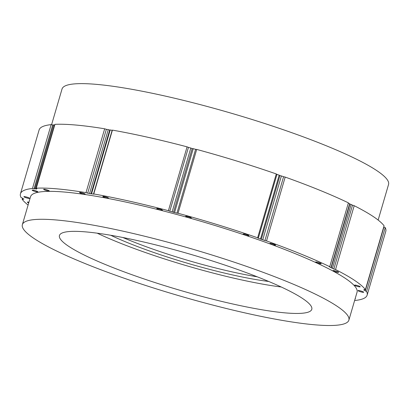 <?xml version="1.0" encoding="UTF-8"?>
<svg xmlns="http://www.w3.org/2000/svg" width="409" height="409" viewBox="0 0 409 409"><rect width="100%" height="100%" fill="white"/><g stroke="black" fill="none" stroke-linecap="round" stroke-linejoin="round"><path stroke-width="0.61" d="M29.509 198.375A2.94 0.419 -163.7 0 0 29.54 198.334A2.94 0.419 -163.7 0 0 26.836 197.107A2.94 0.419 -163.7 0 0 23.896 196.688A2.94 0.419 -163.7 0 0 26.457 197.874A2.94 0.419 -163.7 0 0 29.509 198.375M51.14 124.633A180.599 25.757 -163.7 0 0 39.116 129.944L20.45 193.784A180.599 25.757 16.3 0 1 32.469 188.472L51.14 124.633L52.71 124.98A179.336 25.578 -163.7 0 1 53.62 124.898L34.949 188.733L36.544 189.091L35.91 188.661A179.336 25.578 16.3 0 1 36.882 188.605L36.283 188.186A180.599 25.757 16.3 0 1 86.002 192.634L104.668 128.794A180.599 25.757 -163.7 0 0 54.949 124.346L36.283 188.186M54.433 125.021L53.62 124.898M54.816 124.811A179.336 25.578 -163.7 0 0 54.581 124.827L35.813 188.702M109.694 130.036L108.257 129.627A179.336 25.578 -163.7 0 0 106.366 129.31L104.668 128.794M112.357 130.328L112.138 130.297A179.336 25.578 -163.7 0 0 110.205 129.96L109.714 129.965L91.049 193.8L91.539 193.8A179.336 25.578 16.3 0 1 93.472 194.137L93.973 194.137L93.753 193.953A180.599 25.757 16.3 0 1 168.411 210.686L187.082 146.846A180.599 25.757 -163.7 0 0 112.419 130.118L93.753 193.953M192.153 148.559L190.814 148.027A179.336 25.578 -163.7 0 0 188.447 147.398L187.082 146.846M196.678 149.469L195.609 149.316A179.336 25.578 -163.7 0 0 193.232 148.672L192.169 148.574M276.29 173.953A180.599 25.757 -163.7 0 0 196.693 149.423L178.027 213.258A180.599 25.757 16.3 0 1 257.624 237.793L276.29 173.953M279.812 175.589L279.168 175.159A179.336 25.578 -163.7 0 0 276.959 174.387L276.259 174.07M285.191 177.087L266.525 240.927A180.599 25.757 16.3 0 1 329.731 266.688L348.396 202.849A180.599 25.757 -163.7 0 0 285.191 177.087L283.59 176.724A179.336 25.578 -163.7 0 0 281.407 175.947L279.899 175.589M329.731 266.688L329.271 266.694L329.526 266.888A179.336 25.578 16.3 0 1 330.983 267.598L331.229 267.788L349.894 203.953L349.649 203.759A179.336 25.578 -163.7 0 0 348.32 203.115M354.199 205.707L335.533 269.541A180.599 25.757 16.3 0 1 365.411 289.628L384.077 225.788A180.599 25.757 -163.7 0 0 354.199 205.707L352.512 205.18A179.336 25.578 -163.7 0 0 351.111 204.48L349.864 204.05M385.227 227.603L366.561 291.443A180.599 25.757 16.3 0 1 367.129 295.155L385.794 231.32A180.599 25.757 -163.7 0 0 385.227 227.603L383.908 227.056A179.336 25.578 -163.7 0 0 383.775 226.821M28.098 205.037A180.599 25.757 16.3 0 1 22.163 199.311L22.469 198.278M22.163 199.311L23.19 199.393A179.336 25.578 16.3 0 1 22.873 198.938L23.932 199.03L22.587 198.483A179.336 25.578 16.3 0 1 22.337 198.043L21.017 197.496A180.599 25.757 16.3 0 1 20.45 193.784M32.469 188.472L34.044 188.815A179.336 25.578 16.3 0 1 34.949 188.733M86.002 192.634L87.695 193.15A179.336 25.578 16.3 0 1 89.586 193.467L91.049 193.8M168.411 210.686L169.781 211.238A179.336 25.578 16.3 0 1 172.143 211.862L174.566 212.511A179.336 25.578 16.3 0 1 176.939 213.15L178.027 213.258M257.624 237.793L258.294 238.227A179.336 25.578 16.3 0 1 260.502 238.999L262.742 239.786A179.336 25.578 16.3 0 1 264.925 240.564L266.525 240.927M331.229 267.788L332.44 268.319A179.336 25.578 16.3 0 1 333.846 269.02L335.533 269.541M365.411 289.628L364.383 289.546A179.336 25.578 16.3 0 1 364.7 290.001L363.642 289.909L364.992 290.456A179.336 25.578 16.3 0 1 365.242 290.896L366.561 291.443M367.129 295.155A180.599 25.757 16.3 0 1 355.104 300.467L354.675 300.334M28.921 202.215A2.94 0.419 -163.7 0 0 27.347 202.138A2.94 0.419 -163.7 0 0 28.717 202.92M37.786 191.852A2.94 0.419 -163.7 0 0 37.812 191.816A2.94 0.419 -163.7 0 0 35.108 190.589A2.94 0.419 -163.7 0 0 32.168 190.165A2.94 0.419 -163.7 0 0 34.729 191.351A2.94 0.419 -163.7 0 0 37.786 191.852M48.666 191.039A2.94 0.419 -163.7 0 0 49.269 190.957A2.94 0.419 -163.7 0 0 46.565 189.73A2.94 0.419 -163.7 0 0 43.625 189.306A2.94 0.419 -163.7 0 0 45.465 190.262A2.94 0.419 -163.7 0 0 48.666 191.039M84.586 194.249A2.94 0.419 -163.7 0 0 85.184 194.173A2.94 0.419 -163.7 0 0 82.485 192.946A2.94 0.419 -163.7 0 0 79.545 192.521A2.94 0.419 -163.7 0 0 81.386 193.477A2.94 0.419 -163.7 0 0 84.586 194.249M106.703 198.017A2.94 0.419 -163.7 0 0 108.477 198.14A2.94 0.419 -163.7 0 0 105.773 196.913A2.94 0.419 -163.7 0 0 102.833 196.489A2.94 0.419 -163.7 0 0 106.703 198.017M160.645 210.108A2.94 0.419 -163.7 0 0 162.414 210.226A2.94 0.419 -163.7 0 0 159.714 208.999A2.94 0.419 -163.7 0 0 156.775 208.575A2.94 0.419 -163.7 0 0 160.645 210.108M188.079 217.445A2.94 0.419 -163.7 0 0 191.3 217.956A2.94 0.419 -163.7 0 0 188.6 216.729A2.94 0.419 -163.7 0 0 185.66 216.305A2.94 0.419 -163.7 0 0 188.079 217.445M245.584 235.17A2.94 0.419 -163.7 0 0 248.81 235.681A2.94 0.419 -163.7 0 0 246.106 234.449A2.94 0.419 -163.7 0 0 243.166 234.03A2.94 0.419 -163.7 0 0 245.584 235.17M270.983 244.117A2.94 0.419 -163.7 0 0 273.907 245.006A2.94 0.419 -163.7 0 0 275.548 245.098A2.94 0.419 -163.7 0 0 272.844 243.871A2.94 0.419 -163.7 0 0 269.904 243.447A2.94 0.419 -163.7 0 0 270.983 244.117M316.648 262.726A2.94 0.419 -163.7 0 0 319.572 263.616A2.94 0.419 -163.7 0 0 321.213 263.708A2.94 0.419 -163.7 0 0 318.509 262.481A2.94 0.419 -163.7 0 0 315.569 262.057A2.94 0.419 -163.7 0 0 316.648 262.726M333.202 270.881A2.94 0.419 -163.7 0 0 336.3 272.031A2.94 0.419 -163.7 0 0 338.642 272.292A2.94 0.419 -163.7 0 0 335.942 271.065A2.94 0.419 -163.7 0 0 333.003 270.64A2.94 0.419 -163.7 0 0 333.202 270.881M354.787 285.39A2.94 0.419 -163.7 0 0 357.885 286.54A2.94 0.419 -163.7 0 0 360.232 286.801A2.94 0.419 -163.7 0 0 357.527 285.574A2.94 0.419 -163.7 0 0 354.588 285.15A2.94 0.419 -163.7 0 0 354.787 285.39M358.064 290.564A2.94 0.419 -163.7 0 0 358.039 290.605A2.94 0.419 -163.7 0 0 360.743 291.832A2.94 0.419 -163.7 0 0 363.683 292.251A2.94 0.419 -163.7 0 0 361.121 291.065A2.94 0.419 -163.7 0 0 358.064 290.564M355.104 298.867A2.94 0.419 -163.7 0 0 355.406 298.774A2.94 0.419 -163.7 0 0 355.201 298.534M348.882 320.14L357.047 292.21A170.098 24.259 -163.7 0 0 200.599 221.182A170.098 24.259 -163.7 0 0 30.527 196.729L22.362 224.659A170.098 24.259 -163.7 0 0 84.597 263.36A170.098 24.259 -163.7 0 0 253.933 314.874A170.098 24.259 -163.7 0 0 348.882 320.14A170.098 24.259 -163.7 0 0 192.429 249.112A170.098 24.259 -163.7 0 0 22.362 224.659M263.698 279.388A131.458 18.748 16.3 0 1 311.796 309.296A131.458 18.748 16.3 0 1 180.359 290.395A131.458 18.748 16.3 0 1 59.448 235.502A131.458 18.748 16.3 0 1 132.828 239.572A131.458 18.748 16.3 0 1 263.698 279.388M378.146 220.062L388.55 184.485A170.098 24.259 -163.7 0 0 232.097 113.457A170.098 24.259 -163.7 0 0 62.03 89.004L51.57 124.771M281.249 287A128.099 18.272 16.3 0 1 97.189 233.176M110.711 235.262A109.617 15.634 -163.7 0 0 268.739 281.474M122.91 237.522A107.097 15.276 -163.7 0 0 257.241 276.806M34.044 188.815L52.71 124.98M35.91 188.661L54.581 124.827M87.695 193.15L106.366 129.31M108.257 129.627L89.586 193.467M91.539 193.8L110.205 129.96M112.138 130.297L93.472 194.137M169.781 211.238L188.447 147.398M190.814 148.027L172.143 211.862M174.566 212.511L193.232 148.672M195.609 149.316L176.939 213.15M258.294 238.227L276.959 174.387M279.168 175.159L260.502 238.999M262.742 239.786L281.407 175.947M283.59 176.724L264.925 240.564M349.649 203.759L330.983 267.598M332.44 268.319L351.111 204.48M352.512 205.18L333.846 269.02M364.71 290.037L364.864 289.506L364.7 290.001M364.992 290.456L365.247 289.587M383.908 227.056L365.242 290.896M173.493 212.383L192.158 148.544M279.909 175.553L261.244 239.393"/></g></svg>
